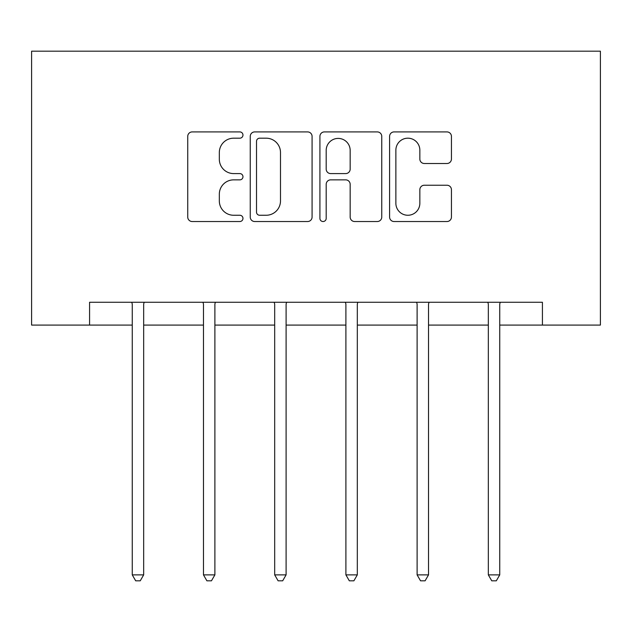 <?xml version="1.0" encoding="UTF-8"?>
<svg xmlns="http://www.w3.org/2000/svg" width="632" height="632" viewBox="0 0 632 632"><rect width="100%" height="100%" fill="white"/><g stroke="black" fill="none" stroke-linecap="round" stroke-linejoin="round"><path stroke-width="0.95" d="M242.965 135.05A3.136 3.136 0 0 0 239.828 131.914L192.215 131.914A4.479 4.479 0 0 0 187.736 136.394L187.736 217.053A4.479 4.479 0 0 0 192.215 221.532L239.828 221.532A3.136 3.136 0 0 0 242.965 218.395A3.136 3.136 0 0 0 239.828 215.259L233.666 215.259A14.338 14.338 0 0 1 219.328 200.921L219.328 194.198A14.338 14.338 0 0 1 233.666 179.859L239.828 179.859A3.136 3.136 0 0 0 242.965 176.723A3.136 3.136 0 0 0 239.828 173.587L233.666 173.587A14.338 14.338 0 0 1 219.328 159.248L219.328 152.525A14.338 14.338 0 0 1 233.666 138.187L239.828 138.187A3.136 3.136 0 0 0 242.965 135.05M446.95 163.506A4.479 4.479 0 0 0 451.438 159.019L451.438 136.394A4.479 4.479 0 0 0 446.95 131.914L394.076 131.914A4.479 4.479 0 0 0 389.596 136.394L389.596 217.053A4.479 4.479 0 0 0 394.076 221.532L446.95 221.532A4.479 4.479 0 0 0 451.438 217.053L451.438 189.719A4.479 4.479 0 0 0 446.95 185.231L424.325 185.231A4.479 4.479 0 0 0 419.846 189.719L419.846 203.267A11.984 11.984 0 0 1 407.861 215.259A11.984 11.984 0 0 1 395.869 203.267L395.869 150.171A11.984 11.984 0 0 1 407.861 138.187A11.984 11.984 0 0 1 419.846 150.171L419.846 159.019A4.479 4.479 0 0 0 424.325 163.506L446.95 163.506M89.578 325.085L89.578 302.262L542.422 302.262L542.422 325.085L600.4 325.085L600.4 51.184L31.6 51.184L31.6 325.085L132.262 325.085M312.082 136.394A4.479 4.479 0 0 0 307.602 131.914L254.728 131.914A4.479 4.479 0 0 0 250.24 136.394L250.24 217.053A4.479 4.479 0 0 0 254.728 221.532L307.602 221.532A4.479 4.479 0 0 0 312.082 217.053L312.082 136.394M324.398 131.914L377.272 131.914A4.479 4.479 0 0 1 381.76 136.394L381.76 217.053A4.479 4.479 0 0 1 377.272 221.532L354.647 221.532A4.479 4.479 0 0 1 350.168 217.053L350.168 184.339A4.479 4.479 0 0 0 345.688 179.859L330.678 179.859A4.479 4.479 0 0 0 326.191 184.339L326.191 218.395A3.136 3.136 0 0 1 323.055 221.532A3.136 3.136 0 0 1 319.918 218.395L319.918 136.394A4.479 4.479 0 0 1 324.398 131.914M143.669 325.085L203.472 325.085M214.888 325.085L274.683 325.085M286.099 325.085L345.902 325.085M357.317 325.085L417.112 325.085M428.528 325.085L488.331 325.085M499.738 325.085L542.422 325.085M259.649 138.187A3.136 3.136 0 0 0 256.513 141.323L256.513 212.123A3.136 3.136 0 0 0 259.649 215.259L266.151 215.259A14.338 14.338 0 0 0 280.49 200.921L280.49 152.525A14.338 14.338 0 0 0 266.151 138.187L259.649 138.187M350.168 150.4A11.984 11.984 0 0 0 338.183 138.408A11.984 11.984 0 0 0 326.191 150.4L326.191 169.107A4.479 4.479 0 0 0 330.678 173.587L345.688 173.587A4.479 4.479 0 0 0 350.168 169.107L350.168 150.4M144.27 302.262L144.001 302.925A4.566 4.566 0 0 0 143.669 304.632L143.669 574.883L132.262 574.883L132.262 304.632A4.566 4.566 0 0 0 131.93 302.925L131.661 302.262M143.669 574.883L140.249 580.816L135.683 580.816L132.262 574.883M215.488 302.262L215.212 302.925A4.566 4.566 0 0 0 214.888 304.632L214.888 574.883L203.472 574.883L203.472 304.632A4.566 4.566 0 0 0 203.141 302.925L202.872 302.262M214.888 574.883L211.459 580.816L206.893 580.816L203.472 574.883M286.699 302.262L286.43 302.925A4.566 4.566 0 0 0 286.099 304.632L286.099 574.883L274.683 574.883L274.683 304.632A4.566 4.566 0 0 0 274.359 302.925L274.091 302.262M286.099 574.883L282.678 580.816L278.112 580.816L274.683 574.883M357.91 302.262L357.641 302.925A4.566 4.566 0 0 0 357.317 304.632L357.317 574.883L345.902 574.883L345.902 304.632A4.566 4.566 0 0 0 345.57 302.925L345.301 302.262M357.317 574.883L353.888 580.816L349.322 580.816L345.902 574.883M429.128 302.262L428.859 302.925A4.566 4.566 0 0 0 428.528 304.632L428.528 574.883L417.112 574.883L417.112 304.632A4.566 4.566 0 0 0 416.788 302.925L416.512 302.262M428.528 574.883L425.107 580.816L420.541 580.816L417.112 574.883M500.339 302.262L500.07 302.925A4.566 4.566 0 0 0 499.738 304.632L499.738 574.883L488.331 574.883L488.331 304.632A4.566 4.566 0 0 0 487.999 302.925L487.73 302.262M499.738 574.883L496.317 580.816L491.751 580.816L488.331 574.883"/></g></svg>
